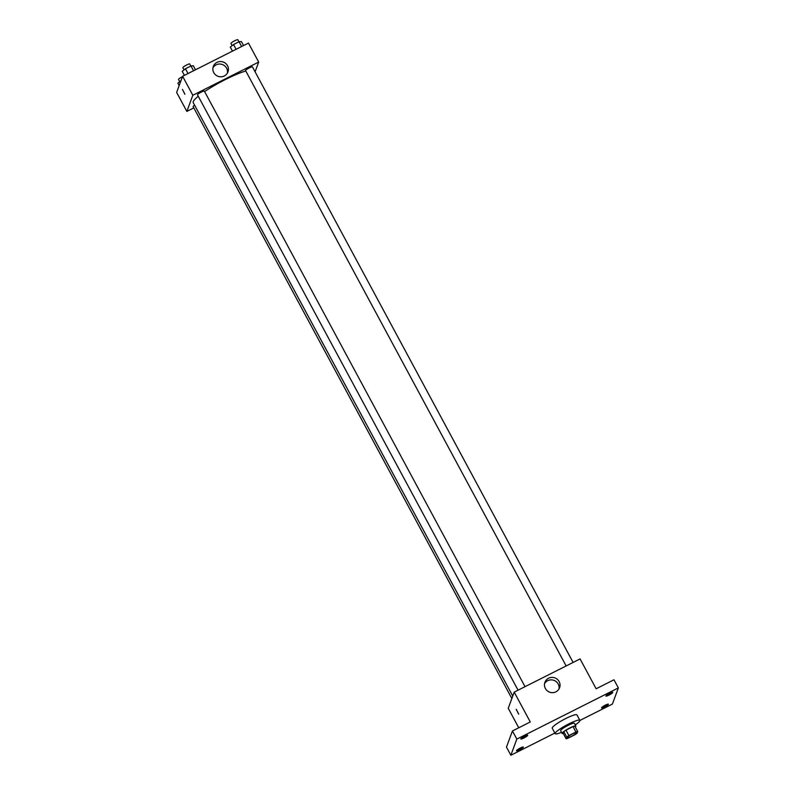 <?xml version="1.0" encoding="UTF-8"?>
<svg xmlns="http://www.w3.org/2000/svg" width="795" height="795" viewBox="0 0 795 795"><rect width="100%" height="100%" fill="white"/><g stroke="black" fill="none" stroke-linecap="round" stroke-linejoin="round"><path stroke-width="1.19" d="M576.713 732.732A5.456 0.845 -28.3 0 1 571.893 736.11A5.456 0.845 -28.3 0 1 567.103 737.74A5.456 0.845 -28.3 0 1 571.516 734.411A5.456 0.845 -28.3 0 1 576.713 732.563A5.456 0.845 -28.3 0 1 576.713 732.732M575.928 732.026L568.892 735.574A7.413 1.143 -28.3 0 0 566.746 737.054L566.11 738.784A7.413 1.143 -28.3 0 0 567.898 738.267L574.934 734.719A7.413 1.143 -28.3 0 0 577.081 733.248L577.717 731.519A7.413 1.143 -28.3 0 0 575.928 732.026L573.006 726.6L565.97 730.148L568.892 735.574M573.006 726.6A7.413 1.143 -28.3 0 1 574.795 726.093L577.717 731.519M565.97 730.148A7.413 1.143 -28.3 0 0 563.824 731.629L563.188 733.358L566.11 738.784M575.282 726.998A7.801 1.202 151.7 0 0 575.858 726.024A7.801 1.202 151.7 0 0 568.415 728.667A7.801 1.202 151.7 0 0 562.125 733.417A7.801 1.202 151.7 0 0 563.248 733.477M562.125 733.417L560.664 730.704A7.801 1.202 -28.3 0 1 566.954 725.954A7.801 1.202 -28.3 0 1 574.397 723.311L575.858 726.024M563.824 731.629L566.746 737.054M561.518 732.294A14.032 2.166 -28.3 0 1 555.168 733.666A14.032 2.166 -28.3 0 1 566.497 725.1A14.032 2.166 -28.3 0 1 579.883 720.359A14.032 2.166 -28.3 0 1 579.883 720.787A14.032 2.166 -28.3 0 1 575.252 724.901M555.168 733.666L552.247 728.24A14.032 2.166 -28.3 0 1 563.576 719.674A14.032 2.166 -28.3 0 1 576.961 714.934L579.883 720.359M524.561 736.289A3.896 0.606 -28.3 0 1 527.681 735.276A3.896 0.606 -28.3 0 1 524.531 737.661A3.896 0.606 -28.3 0 1 520.814 738.972A3.896 0.606 -28.3 0 1 524.561 736.289M609.636 693.409A3.896 0.606 -28.3 0 1 612.756 692.405A3.896 0.606 -28.3 0 1 609.606 694.78A3.896 0.606 -28.3 0 1 605.889 696.102A3.896 0.606 -28.3 0 1 609.636 693.409M605.273 705.195A3.896 0.606 -28.3 0 1 608.394 704.191A3.896 0.606 -28.3 0 1 605.253 706.566A3.896 0.606 -28.3 0 1 601.537 707.888A3.896 0.606 -28.3 0 1 605.273 705.195M520.208 748.075A3.896 0.606 -28.3 0 1 523.329 747.071A3.896 0.606 -28.3 0 1 520.178 749.447A3.896 0.606 -28.3 0 1 516.462 750.768A3.896 0.606 -28.3 0 1 520.208 748.075M579.923 720.439L612.389 704.072L618.361 687.923L516.82 739.102L510.857 755.25L554.85 733.069M618.361 687.923L613.979 679.785L596.141 688.768L580.072 658.926L514.206 692.127L530.275 721.969L512.437 730.963L506.475 747.111L510.857 755.25M514.206 692.127L508.243 708.275L518.747 727.783M512.437 730.963L516.82 739.102M559.133 681.554A7.821 7.612 -159.7 0 1 549.613 692.167A7.821 7.612 -159.7 0 1 551.69 677.4A7.821 7.612 -159.7 0 1 559.133 681.554M518.708 714.109L516.203 709.289L518.708 714.109M518.668 714.168L516.203 709.289M544.565 683.601A7.821 7.612 -159.7 0 1 559.014 688.937M512.755 696.062L193.235 102.654A33.559 5.187 -28.3 0 1 198.253 96.245M204.603 91.594A33.559 5.187 -28.3 0 1 245.804 71.023M573.106 662.444L252.432 66.879A3.896 0.606 151.7 0 0 249.014 68.042A3.896 0.606 151.7 0 0 245.566 70.457A3.896 0.606 151.7 0 0 245.566 70.576L566.139 665.952M511.851 698.517L193.125 106.6A3.896 0.606 -28.3 0 1 194.616 105.208M518.062 690.179L197.488 94.814A3.896 0.606 -28.3 0 1 200.628 92.429A3.896 0.606 -28.3 0 1 204.355 91.117L525.028 686.671M255.086 71.818L258.693 62.07L192.837 95.261L186.865 111.419L193.831 107.901M258.693 62.07L248.467 43.079L182.612 76.27L176.639 92.429L186.865 111.419M182.612 76.27L192.837 95.261M227.529 65.697A7.821 7.612 -159.7 0 1 218.009 76.31A7.821 7.612 -159.7 0 1 220.086 61.543A7.821 7.612 -159.7 0 1 227.529 65.697M184.917 94.188L182.413 89.378L184.917 94.188M184.867 94.247L182.413 89.368M212.961 67.754A7.821 7.612 -159.7 0 1 227.41 73.09M243.568 45.544L241.392 41.519L239.056 41.738L233.511 44.53L230.302 47.104L232.478 51.138M239.056 41.738L241.63 46.517M233.511 44.53L236.085 49.32M232.14 45.633L230.957 43.447A3.896 0.606 -28.3 0 1 234.108 41.072A3.896 0.606 -28.3 0 1 237.824 39.75L238.927 41.797M195.49 69.781L193.314 65.746L190.979 65.965L185.434 68.767L182.224 71.341L184.4 75.366M190.979 65.965L193.553 70.755M185.434 68.767L188.008 73.547M184.052 69.871L182.88 67.684A3.896 0.606 -28.3 0 1 186.02 65.299A3.896 0.606 -28.3 0 1 189.747 63.988L190.85 66.035M181.002 80.613L177.871 83.127L179.173 85.562M179.7 81.656L178.517 79.47A3.896 0.606 -28.3 0 1 182.452 76.688"/></g></svg>
